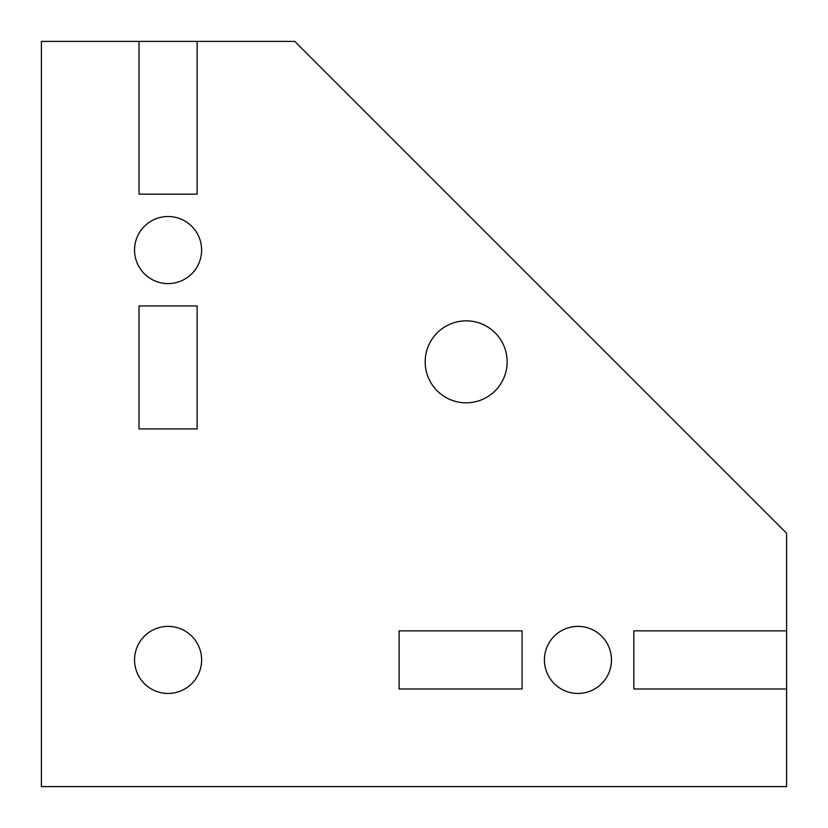 <?xml version="1.0" encoding="UTF-8"?>
<svg xmlns="http://www.w3.org/2000/svg" width="828" height="828" viewBox="0 0 828 828"><rect width="100%" height="100%" fill="white"/><g stroke="black" fill="none" stroke-linecap="round" stroke-linejoin="round"><path stroke-width="1.24" d="M544.41 659.916A33.534 33.534 0 0 0 577.944 693.45A33.534 33.534 0 0 0 611.478 659.916A33.534 33.534 0 0 0 577.944 626.382A33.534 33.534 0 0 0 544.41 659.916M425.178 361.836A40.986 40.986 0 0 0 466.164 402.822A40.986 40.986 0 0 0 507.15 361.836A40.986 40.986 0 0 0 466.164 320.85A40.986 40.986 0 0 0 425.178 361.836M134.55 250.056A33.534 33.534 0 0 0 168.084 283.59A33.534 33.534 0 0 0 201.618 250.056A33.534 33.534 0 0 0 168.084 216.522A33.534 33.534 0 0 0 134.55 250.056M134.55 659.916A33.534 33.534 0 0 0 168.084 693.45A33.534 33.534 0 0 0 201.618 659.916A33.534 33.534 0 0 0 168.084 626.382A33.534 33.534 0 0 0 134.55 659.916M139.021 41.4L41.4 41.4L41.4 786.6L786.6 786.6L786.6 533.232L294.768 41.4L139.021 41.4L139.021 194.166L197.147 194.166L197.147 41.4M197.147 428.904L197.147 305.946L139.021 305.946L139.021 428.904L197.147 428.904M522.054 630.853L399.096 630.853L399.096 688.979L522.054 688.979L522.054 630.853M786.6 630.853L633.834 630.853L633.834 688.979L786.6 688.979"/></g></svg>
